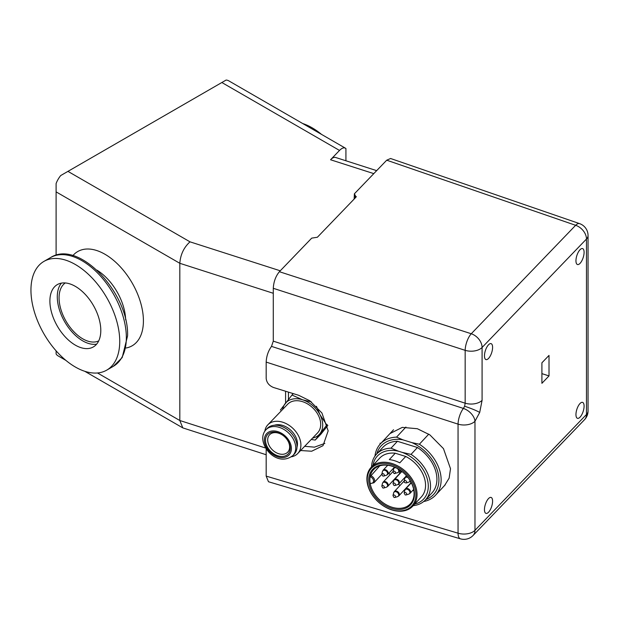 <?xml version="1.0" encoding="UTF-8"?>
<svg xmlns="http://www.w3.org/2000/svg" width="619" height="619" viewBox="0 0 619 619"><rect width="100%" height="100%" fill="white"/><g stroke="black" fill="none" stroke-linecap="round" stroke-linejoin="round"><path stroke-width="0.93" d="M119.738 341.394A62.782 36.25 60 0 1 106.739 370.131A62.782 36.25 60 0 1 58.356 353.31A62.782 36.25 60 0 1 30.95 290.125A62.782 36.25 60 0 1 43.957 261.388A62.782 36.25 60 0 1 92.332 278.21A62.782 36.25 60 0 1 119.738 341.394M96.657 344.133A35.995 20.783 60 0 1 70.628 330.337A35.995 20.783 60 0 1 57.288 296.795A35.995 20.783 60 0 1 61.428 283.115M49.891 301.066A35.995 20.783 60 0 1 57.35 284.585A35.995 20.783 60 0 1 85.089 294.226A35.995 20.783 60 0 1 100.796 330.453A35.995 20.783 60 0 1 93.345 346.934A35.995 20.783 60 0 1 65.606 337.285A35.995 20.783 60 0 1 49.891 301.066M98.715 340.891A33.488 19.336 60 0 1 73.197 330.995A33.488 19.336 60 0 1 59.068 297.816A33.488 19.336 60 0 1 65.266 282.953M288.439 392.129L288.439 399.433M373.791 173.63L330.538 159.756L339.506 150.44L221.85 82.513L226.097 80.06A16.744 9.664 -60 0 1 228.744 80.826L345.487 148.227L345.928 148.545L345.928 160.778M65.908 360.397L58.093 355.894A16.744 9.664 -60 0 1 56.105 353.991L56.105 350.849M266.178 454.741L182.806 427.891L179.82 420.51L179.82 263.299L56.105 191.875L56.105 183.549A16.744 9.664 -60 0 1 60.732 175.533L67.943 171.37L190.002 241.836L280.26 270.797M56.105 191.875L56.105 255.245M285.591 403.054L285.591 391.239M221.85 82.513L67.943 171.37M302.683 123.521A62.782 36.25 60 0 1 321.555 134.416M345.928 148.545C344.218 147.221 342.075 147.856 339.506 150.44M330.538 159.756A16.744 6.639 -72.2 0 1 335.653 157.481L376.669 170.643M273.281 293.282L179.82 263.299C180.469 254.564 183.866 247.407 190.002 241.836M292.532 394.45L292.532 393.398M289.638 446.972A12.558 8.96 43.9 0 1 287.711 452.164A12.558 8.96 43.9 0 1 275.409 452.203A12.558 8.96 43.9 0 1 267.687 439.931A12.558 8.96 43.9 0 1 269.613 434.747A12.558 8.96 43.9 0 1 281.916 434.708A12.558 8.96 43.9 0 1 289.638 446.972M290.257 448.226A14.152 10.097 43.9 0 1 277.885 455.808A14.152 10.097 43.9 0 1 265.52 440.287A14.152 10.097 43.9 0 1 277.885 432.704A14.152 10.097 43.9 0 1 290.257 448.226M266 429.718L267.292 428.379A18.647 13.309 43.9 0 1 285.56 428.317A18.647 13.309 43.9 0 1 297.027 446.539A18.647 13.309 43.9 0 1 294.164 454.238L292.872 455.576A18.647 13.309 43.9 0 0 295.735 447.877A18.647 13.309 43.9 0 0 284.268 429.656A18.647 13.309 43.9 0 0 266 429.718C263.841 432.039 262.75 434.902 262.735 438.314C262.936 450.446 278.72 466.285 292.872 455.576M274.341 425.253A16.783 11.978 43.9 0 1 289.545 429.16A16.783 11.978 43.9 0 1 297.46 443.869A16.783 11.978 43.9 0 1 297.019 447.08M264.847 431.134A20.721 14.786 43.9 0 1 267.865 424.789A20.721 14.786 43.9 0 1 288.16 424.727A20.721 14.786 43.9 0 1 300.904 444.968A20.721 14.786 43.9 0 1 297.724 453.526A20.721 14.786 43.9 0 1 291.503 456.791M267.865 424.789L287.665 404.222A20.721 14.786 43.9 0 1 307.96 404.161A20.721 14.786 43.9 0 1 320.704 424.402A20.721 14.786 43.9 0 1 317.516 432.96L297.724 453.526M312.549 438.12A23.019 16.427 -136.1 0 0 320.015 433.579A23.019 16.427 -136.1 0 0 320.015 414.784A23.019 16.427 -136.1 0 0 302.59 399.797A23.019 16.427 -136.1 0 0 285.166 403.603A23.019 16.427 -136.1 0 0 282.697 409.383M327.846 425.446L321.037 434.02L315.21 440.078L326.824 425.013L320.015 414.784L316.441 406.312M311.38 401.901L302.59 399.797L291.975 395.03L280.353 410.103M311.249 439.475L315.21 440.078M291.975 395.03L293.313 393.638M326.824 425.013L327.234 424.588M374.959 456.118A37.674 27.089 43 0 1 380.391 443.877A37.674 27.089 43 0 1 396.539 437.13L405.917 427.048M425.81 499.518A35.747 25.704 -137 0 0 438.917 479.887A35.747 25.704 -137 0 0 411.991 442.655L402.876 439.823A35.747 25.704 -137 0 0 376.793 453.882M411.991 442.655L419.38 444.218A37.674 27.089 43 0 1 441.138 479.849A37.674 27.089 43 0 1 435.528 495.223A37.674 27.089 43 0 1 423.713 501.514M371.547 466.888A33.488 24.079 43 0 1 376.514 454.184L382.921 447.297A33.488 24.079 43 0 1 397.421 441.293L391.007 448.179L398.744 451.305A31.561 22.694 -137 0 0 372.978 465.349M376.514 454.184A33.488 24.079 43 0 1 391.007 448.179M414.645 504.137A31.561 22.694 -137 0 0 428.294 486.194A31.561 22.694 -137 0 0 402.249 452.396L411.031 454.392A33.488 24.079 43 0 1 430.514 486.155A33.488 24.079 43 0 1 425.524 499.819A33.488 24.079 43 0 1 413.206 505.684M371.145 467.322L379.664 458.168A28.459 20.466 43 0 1 395.255 453.216L389.312 459.6A28.459 20.466 43 0 1 399.789 462.85L405.731 456.466A28.459 20.466 43 0 1 425.562 485.35A28.459 20.466 43 0 1 421.322 496.964L412.803 506.118A28.459 20.466 43 0 1 384.685 506.69A28.459 20.466 43 0 1 366.905 478.936A28.459 20.466 43 0 1 371.145 467.322A28.459 20.466 43 0 1 399.263 466.749A28.459 20.466 43 0 1 417.044 494.496A28.459 20.466 43 0 1 412.803 506.118M367.245 479.593A27.623 19.87 -137 0 0 391.579 509.7A27.623 19.87 -137 0 0 415.906 494.697A27.623 19.87 -137 0 0 391.579 464.59A27.623 19.87 -137 0 0 367.245 479.593M370.131 483.191L370.657 483.485L370.131 483.191A3.977 2.863 -137 0 0 373.536 480.994A3.977 2.863 -137 0 0 370.131 476.692A25.116 18.059 -137 0 0 369.853 479.857A25.116 18.059 -137 0 0 370.131 483.191A25.116 18.059 -137 0 0 387.246 505.282A25.116 18.059 -137 0 0 410.351 503.835A25.116 18.059 -137 0 0 414.096 493.583A25.116 18.059 -137 0 0 398.404 469.094A25.116 18.059 -137 0 0 373.59 469.604A25.116 18.059 -137 0 0 370.131 476.692L379.787 465.821M368.715 480.05A25.952 18.663 43 0 1 391.579 465.952A25.952 18.663 43 0 1 414.436 494.241A25.952 18.663 43 0 1 391.579 508.331A25.952 18.663 43 0 1 368.715 480.05M400.733 472.73A3.954 2.847 -137 0 0 400.733 472.645A3.954 2.847 -137 0 0 400.106 470.602M383.788 488.012L382.859 488.012L381.807 486.163A1.462 1.052 43 0 1 383.068 485.606A1.462 1.052 43 0 1 384.298 486.828A1.462 1.052 43 0 1 383.788 488.012L386.442 487.176A2.94 2.112 -137 0 0 387.471 484.801A2.94 2.112 -137 0 0 384.995 482.333A2.94 2.112 -137 0 0 382.457 483.462L383.184 482.1A3.118 2.244 43 0 1 385.467 481.675A3.118 2.244 43 0 1 387.889 483.779A3.118 2.244 43 0 1 387.749 486.348L399.139 474.115A3.118 2.244 -137 0 0 399.603 472.846A3.118 2.244 -137 0 0 399.263 471.508M394.961 497.459L394.032 497.459L392.98 495.61A1.462 1.052 43 0 1 394.241 495.053A1.462 1.052 43 0 1 395.471 496.276A1.462 1.052 43 0 1 394.961 497.459L397.615 496.624A2.94 2.112 -137 0 0 398.636 494.248A2.94 2.112 -137 0 0 396.16 491.78A2.94 2.112 -137 0 0 393.622 492.91L394.357 491.548A3.118 2.244 43 0 1 396.64 491.122A3.118 2.244 43 0 1 399.062 493.227A3.118 2.244 43 0 1 398.922 495.796L410.304 483.563A3.118 2.244 -137 0 0 410.768 482.294A3.118 2.244 -137 0 0 410.668 481.559M389.065 472.97A25.116 18.059 -137 0 0 390.032 474.742M398.443 484.251A25.116 18.059 -137 0 0 400.044 485.435M412.687 490.496A25.116 18.059 -137 0 0 413.871 490.619M405.731 456.466L395.255 453.216M402.249 452.396L398.744 451.305M397.421 441.293L417.446 447.506L411.031 454.392M417.446 447.506A33.488 24.079 43 0 1 431.938 492.933L425.524 499.819M402.876 439.823L396.539 437.13M419.38 444.218L428.766 434.136M444.612 485.466L449.131 478.17L450.508 468.707L443.475 448.628L429.865 434.878L417.345 428.719L402.296 427.389L389.993 433.571M580.018 403.511A8.372 3.319 107.8 0 0 576.188 412.061A8.372 3.319 107.8 0 0 577.473 418.32A8.372 3.319 107.8 0 0 580.018 417.183A8.372 3.319 107.8 0 0 583.856 408.656A8.372 3.319 107.8 0 0 582.587 402.381A8.372 3.319 107.8 0 0 580.018 403.511M488.53 498.566A8.372 3.319 107.8 0 0 484.692 507.108A8.372 3.319 107.8 0 0 485.977 513.375A8.372 3.319 107.8 0 0 488.53 512.238A8.372 3.319 107.8 0 0 492.36 503.704A8.372 3.319 107.8 0 0 491.091 497.436A8.372 3.319 107.8 0 0 488.53 498.566M488.53 344.775A8.372 3.319 107.8 0 0 484.692 353.325A8.372 3.319 107.8 0 0 485.977 359.585A8.372 3.319 107.8 0 0 488.53 358.447A8.372 3.319 107.8 0 0 492.36 349.913A8.372 3.319 107.8 0 0 491.091 343.646A8.372 3.319 107.8 0 0 488.53 344.775M580.018 249.728A8.372 3.319 107.8 0 0 576.188 258.27A8.372 3.319 107.8 0 0 577.473 264.53A8.372 3.319 107.8 0 0 580.018 263.392A8.372 3.319 107.8 0 0 583.856 254.866A8.372 3.319 107.8 0 0 582.587 248.59A8.372 3.319 107.8 0 0 580.018 249.728M266.178 448.829L266.178 476.112L458.052 533.183L458.052 424.131L266.178 362.092C266.456 356.196 268.236 350.958 271.509 346.385L463.407 408.424L464.629 406.242L465.163 403.186A12.558 7.25 0 0 0 482.085 400.323L479.702 412.463L474.974 421.26L474.974 530.321L586.472 414.49L586.472 239.027L482.085 347.476L482.085 400.323M463.407 408.424A12.558 7.977 38.6 0 1 474.974 421.26A12.558 7.25 0 0 1 458.052 424.131A12.558 4.751 -72.1 0 1 463.407 408.424M460.42 538.832A12.558 12.558 0 0 0 473.048 535.505A12.558 8.96 43.9 0 0 474.974 530.321A12.558 7.25 0 0 1 458.052 533.183A12.558 4.952 -73.4 0 0 460.42 538.832L268.476 481.744L266.178 476.112M271.509 346.385L273.281 341.146L465.163 403.186L465.163 350.339L273.281 288.299C273.668 281.715 275.703 276.19 279.378 271.71L471.26 333.749L575.647 225.301L386.72 160.197L354.401 193.778L354.138 199.07M386.72 160.197L390.597 158.503L579.585 223.629A12.558 5.006 109 0 0 575.647 225.301A12.558 8.96 -136.1 0 1 586.472 239.027A12.558 7.25 0 0 0 588.05 235.506A12.558 12.558 0 0 0 579.585 223.629M266.178 362.092L266.178 378.379C266.642 382.65 269.103 385.691 273.552 387.502L298.698 395.309L309.825 400.787L321.926 413.005L328.171 430.855L323.01 445.68L311.667 451.228L300.61 450.524M273.281 288.299L273.281 341.146M354.401 193.778L356.026 197.105L317.392 237.239L311.705 238.129L279.378 271.71M356.289 196.517L356.026 197.105M380.863 443.366L380.105 443.134L380.105 444.194M541.904 362.804L541.904 383.316L549.014 375.919L549.014 355.414L541.904 362.804M304.68 446.299L314.437 447.158L324.859 443.39M541.904 373.636L549.014 375.919M50.565 257.574C79.039 239.096 129.154 293.561 127.576 335.869L122.191 357.581L113.347 366.316A62.782 36.25 -120 0 0 126.346 337.572A62.782 36.25 -120 0 0 98.939 274.395A62.782 36.25 -120 0 0 50.565 257.574L43.957 261.388M125.649 319.845A41.86 24.164 -120 0 0 96.959 270.155M72.849 255.639A54.41 31.414 60 0 1 116.016 262.518A54.41 31.414 60 0 1 143.415 320.882A54.41 31.414 60 0 1 126.16 347.986M97.493 372.978L179.82 420.51L265.683 448.055M264.375 439.923A15.46 11.034 43.9 0 1 277.885 431.636A15.46 11.034 43.9 0 1 291.402 448.589A15.46 11.034 43.9 0 1 277.885 456.876A15.46 11.034 43.9 0 1 264.375 439.923M383.788 476.05L382.805 476.034L381.807 474.2A1.462 1.052 43 0 1 383.122 473.659A1.462 1.052 43 0 1 384.306 474.897A1.462 1.052 43 0 1 383.788 476.05L386.442 475.214A2.94 2.112 -137 0 0 387.486 472.893A2.94 2.112 -137 0 0 385.111 470.409A2.94 2.112 -137 0 0 382.457 471.5L383.184 470.138A3.118 2.244 43 0 1 385.591 469.759A3.118 2.244 43 0 1 387.92 471.871A3.118 2.244 43 0 1 387.749 474.386L394.504 467.136M397.375 468.513A2.94 2.112 -137 0 1 397.615 472.699L394.086 473.558L392.98 471.693A1.462 1.052 43 0 1 394.187 471.113A1.462 1.052 43 0 1 395.464 472.328A1.462 1.052 43 0 1 394.961 473.535A1.462 1.052 43 0 1 394.295 473.535M406.134 482.982L404.455 482.48L404.145 481.141A1.462 1.052 43 0 1 405.043 480.514A1.462 1.052 43 0 1 406.319 481.211A1.462 1.052 43 0 1 406.134 482.982L408.788 482.147A2.94 2.112 -137 0 0 409.917 480.29M406.134 494.945L405.197 494.952L404.145 493.095A1.462 1.052 43 0 1 405.406 492.538A1.462 1.052 43 0 1 406.644 493.769A1.462 1.052 43 0 1 406.134 494.945L408.788 494.109A2.94 2.112 -137 0 0 409.809 491.734A2.94 2.112 -137 0 0 407.333 489.265A2.94 2.112 -137 0 0 404.795 490.395L405.522 489.033A3.118 2.244 43 0 1 407.805 488.608A3.118 2.244 43 0 1 410.227 490.712A3.118 2.244 43 0 1 410.088 493.281L413.662 489.443M394.961 485.497L393.978 485.482L392.98 483.648A1.462 1.052 43 0 1 394.295 483.106A1.462 1.052 43 0 1 395.479 484.344A1.462 1.052 43 0 1 394.961 485.497L397.615 484.662A2.94 2.112 -137 0 0 398.659 482.34A2.94 2.112 -137 0 0 396.276 479.857A2.94 2.112 -137 0 0 393.622 480.948L394.357 479.586A3.118 2.244 43 0 1 396.756 479.207A3.118 2.244 43 0 1 399.085 481.319A3.118 2.244 43 0 1 398.922 483.834L406.466 475.725M396.021 467.817A2.94 2.112 -137 0 0 393.622 468.985L394.357 467.624A3.118 2.244 43 0 1 394.829 467.268M408.045 477.613A2.94 2.112 -137 0 0 404.795 478.433L405.522 477.071A3.118 2.244 43 0 1 407.155 476.522M399.178 469.566A3.118 2.244 43 0 1 398.922 471.871L400.346 470.339M370.657 475.624A4.82 3.466 43 0 1 374.673 480.801A4.82 3.466 43 0 1 373.953 482.766L381.776 474.371M479.702 412.463A12.558 1.207 -159.8 0 0 464.629 406.242M588.05 410.97A12.558 7.25 0 0 1 586.472 414.49A12.558 8.96 43.9 0 1 584.537 419.674A12.558 12.558 0 0 0 588.05 410.97L588.05 235.506M471.26 333.749A12.558 4.751 107.9 0 0 465.163 350.339A12.558 7.25 180 0 0 482.085 347.476A12.558 8.96 -136.1 0 0 471.26 333.749M355.213 197.956L355.213 195.442M106.739 370.131L113.347 366.316M182.806 427.891L84.788 371.299M386.442 487.176L387.749 486.348M397.615 496.624L398.922 495.796M408.788 494.109L410.088 493.281M397.615 484.662L398.922 483.834M393.537 429.756L380.391 443.877M381.807 486.163L382.457 483.462M392.98 495.61L393.622 492.91M404.145 493.095L404.795 490.395M392.98 483.648L393.622 480.948M383.184 482.1L393.011 471.546M394.357 491.548L404.184 480.994M405.522 489.033L411.326 482.797M394.357 479.586L401.901 471.477M405.522 477.071L406.621 475.895M394.357 467.624L394.721 467.229M383.184 470.138L387.711 465.271M370.386 483.594L373.953 482.766M408.788 482.147L410.088 481.319M397.615 472.699L398.922 471.871M386.442 475.214L387.749 474.386M404.145 481.141L404.795 478.433M392.98 471.693L393.622 468.985M381.807 474.2L382.457 471.5M445.216 484.816L435.528 495.223M473.048 535.505L584.537 419.674"/></g></svg>
